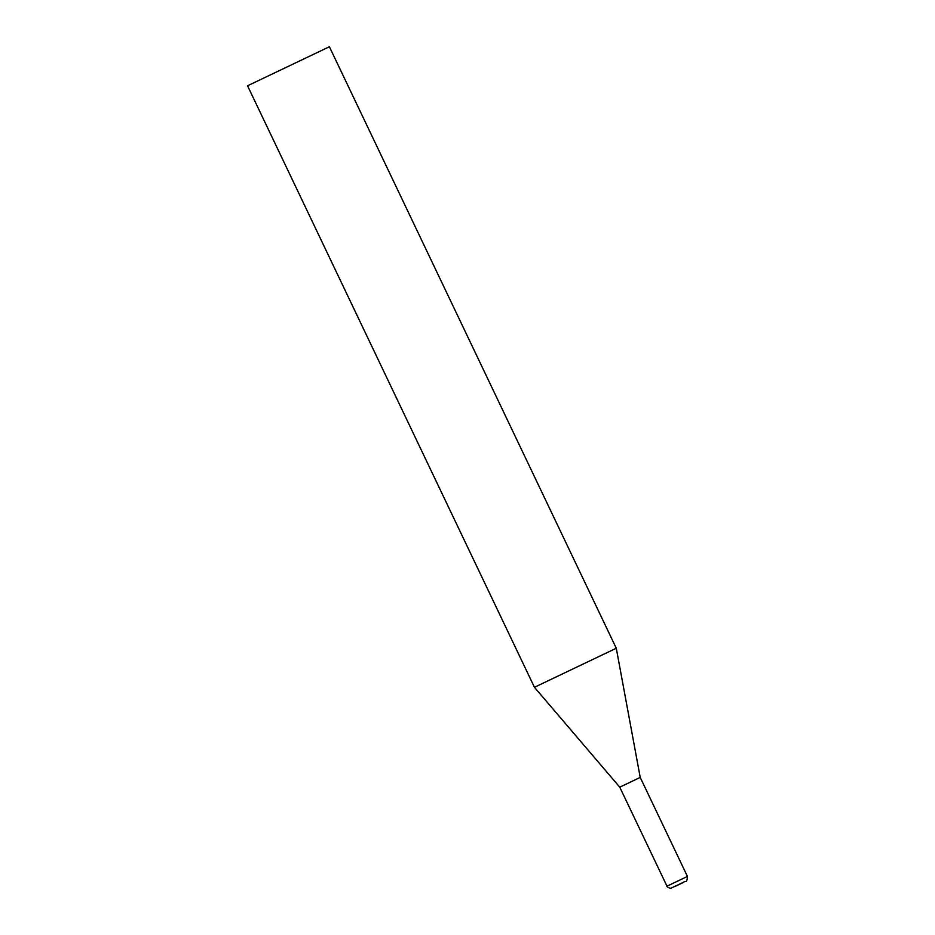 <?xml version="1.0" encoding="UTF-8"?>
<svg xmlns="http://www.w3.org/2000/svg" width="935" height="935" viewBox="0 0 935 935"><rect width="100%" height="100%" fill="white"/><g stroke="black" fill="none" stroke-linecap="round" stroke-linejoin="round"><path stroke-width="1.4" d="M682.784 882.605L670.944 888.192C671.657 889.138 665.965 886.672 666.994 886.181L687.447 876.434L640.218 777.417L619.765 787.176L534.446 687.283L616.282 648.247L329.389 46.75L247.553 85.786L329.389 46.75M534.446 687.283L247.553 85.786M687.447 876.434C686.839 883.984 685.682 880.034 683.111 882.582L674.754 886.567M619.765 787.176L666.994 886.181M640.218 777.417L616.282 648.247"/></g></svg>
